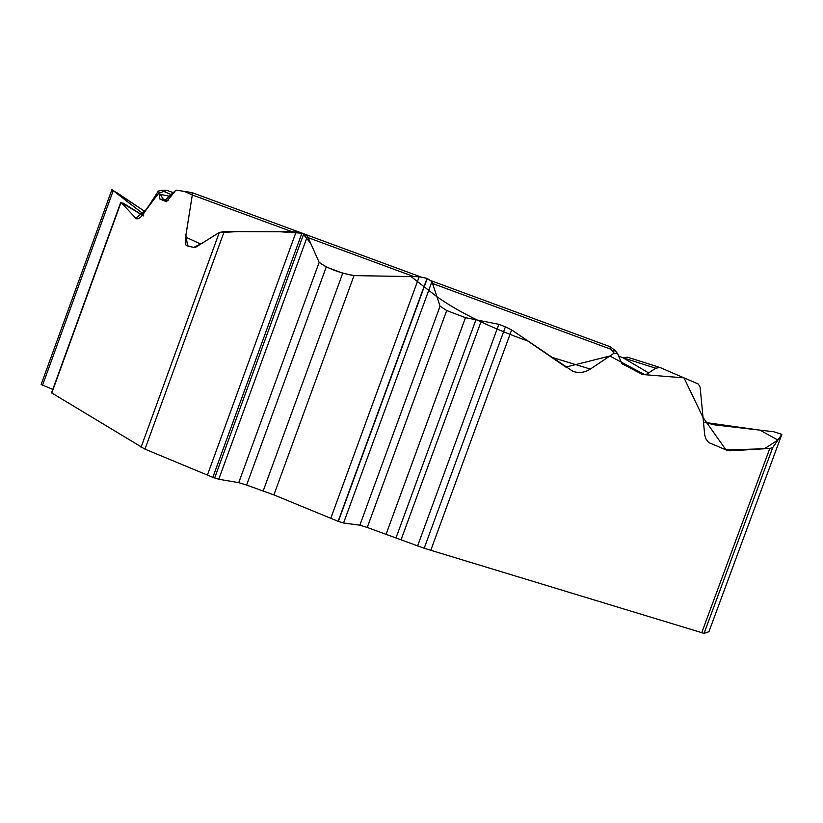 <?xml version="1.0" encoding="UTF-8"?>
<svg xmlns="http://www.w3.org/2000/svg" width="823" height="823" viewBox="0 0 823 823"><rect width="100%" height="100%" fill="white"/><g stroke="black" fill="none" stroke-linecap="round" stroke-linejoin="round"><path stroke-width="1.23" d="M701.7 632.815L769.803 448.442L772.684 447.63L704.066 633.371L424.174 548.262L505.404 326.834L511.628 329.92L430.727 550.422M769.803 448.442L730.011 450.819L727.11 450.366L708.624 442.517L706 439.04L704.735 435.182L700.136 387.232L698.316 384.032L659.912 367.48L655.736 368.22L646.693 374.208L642.125 374.331L621.869 363.612L617.692 353.859L614.143 353.149L590.348 369.074C584.669 372.696 578.816 373.426 572.818 371.286L511.628 329.92M781.84 434.39L773.702 431.736L715.064 424.935L703.408 422.189L759.989 430.151L777.91 440.079L764.372 448.772L726.02 449.934L702.955 417.354L684.026 377.88L644.748 374.691L609.843 356.02L565.823 367.058L527.893 341.072C489.767 327.379 459.46 312.606 436.962 296.743L411.078 276.579L354.013 275.602M704.066 633.371L708.932 631.725L781.819 434.431L772.684 447.63M141.052 447.301L219.278 232.487L224.206 231.572L144.971 449.132L51.551 392.818L120.796 202.201M219.278 232.487L195.781 247.178L194.269 247.569L186.132 245.419L185.268 243.176L185.309 239.112L192.294 194.948L184.486 191.43L175.968 190.113L164.271 200.853L159.178 192.551L146.484 209.392L135.774 218.249L124.571 206.192L122.966 203.003L143.83 215.976L141.834 212.766L123.44 198.631L117.257 192.901L145.054 211.593L111.907 189.629L143.428 214.001M166.452 201.707L175.968 190.113L191.965 192.582L192.294 194.948L185.905 234.997L187.593 245.964L193.683 247.425L201.697 243.474L219.062 232.611L237.672 231.613L279.861 231.757L302.525 233.238L310.662 243.299L319.159 262.362M166.195 201.656L159.559 198.857L159.137 192.952L167.1 190.432L173.478 192.736M158.664 190.987L159.137 192.952M157.759 191.996L143.387 214.052L140.455 217.365L137.914 218.887L135.888 218.352L121.032 202.386L51.777 393.024M142.441 215.266L121.032 202.386M111.846 189.804L41.15 384.485L52.795 389.402M144.971 449.132L212.828 477.34L218.753 479.243L238.732 482.648L246.612 485.076L273.884 494.89L338.346 521.422L343.561 523.006L359.857 525.187L367.253 527.461L424.174 548.262M224.206 231.572L296.146 231.808L301.969 233.022L307.463 236.139L319.159 262.352L326.258 266.961L342.728 273.215L354.024 275.602L419.185 276.723L427.044 278.369L431.931 281.6L440.079 306.146L446.704 310.549L465.468 317.678L498.851 324.334L505.404 326.834M622.97 364.363L622.435 364.044M620.007 361.225L641.673 374.115M659.285 367.284L627.589 357.213L623.104 357.82L618.423 355.917M655.736 368.22L623.104 357.82L648.822 373.045M610.265 346.781L615.378 350.691M170.999 196.553L158.993 194.084M168.139 200.617L159.559 198.857M157.965 191.162L161.205 190.36L172.058 194.928M614.143 353.149L612.425 350.804L615.522 350.896M612.425 350.804L610.049 348.921L610.193 346.75L431.458 280.869M353.736 275.592C339.199 272.835 327.698 268.473 319.221 262.486M42.57 385.174L113.183 190.751M396.048 537.748L475.848 320.024M401.058 539.775L481.486 320.404M386.172 534.045L465.468 317.678M367.253 527.461L446.704 310.549M359.857 525.187L440.079 306.146M343.561 523.006L431.931 281.6M338.346 521.422L427.281 278.462M338.119 521.34L427.044 278.369M330.692 518.531L419.185 276.723M273.884 494.89L354.024 275.602M263.216 490.868L342.728 273.215M246.612 485.076L326.258 266.961M238.732 482.648L319.159 262.352M218.753 479.243L307.463 236.139M214.649 477.978L303.78 233.711M212.828 477.34L301.969 233.022M207.334 475.272L296.146 231.808M417.57 545.968L498.851 324.334M192.088 192.633L301.928 233.125M303.749 233.794L420.388 276.785M725.012 449.523L730.011 450.819M135.888 218.352L136.916 218.928M551.441 357.203L590.348 369.074M610.049 348.921L432.569 283.503M413.918 276.631L308.141 237.641M292.268 231.798L192.294 194.948M185.587 237.065L200.74 244.071M781.829 434.421L708.932 631.714M146.864 208.178L146.36 209.577M166.791 190.329L161.473 190.288M618.073 354.374L615.532 350.917"/></g></svg>
